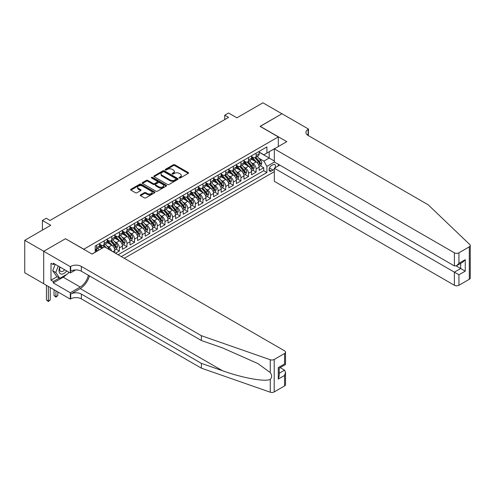<?xml version="1.0" encoding="UTF-8"?>
<svg xmlns="http://www.w3.org/2000/svg" width="495" height="495" viewBox="0 0 495 495"><rect width="100%" height="100%" fill="white"/><g stroke="black" fill="none" stroke-linecap="round" stroke-linejoin="round"><path stroke-width="0.74" d="M179.264 177.971A0.736 0.427 0 0 0 180.304 177.971L188.23 173.399A1.052 0.606 0 0 0 188.539 172.965A1.052 0.606 0 0 0 188.23 172.538L174.809 164.786A1.052 0.606 0 0 0 173.318 164.786L165.392 169.364A0.736 0.427 0 0 0 165.175 169.661A0.736 0.427 0 0 0 165.392 169.964A0.736 0.427 0 0 0 166.438 169.964L167.458 169.37A3.372 1.949 0 0 1 172.235 169.37L173.355 170.02A3.372 1.949 0 0 1 174.339 171.394A3.372 1.949 0 0 1 173.355 172.774L172.328 173.368A0.736 0.427 0 0 0 172.112 173.665A0.736 0.427 0 0 0 172.328 173.968A0.736 0.427 0 0 0 173.374 173.968L174.395 173.374A3.372 1.949 0 0 1 179.171 173.374L180.285 174.023A3.372 1.949 0 0 1 181.275 175.397A3.372 1.949 0 0 1 180.285 176.777L179.264 177.371A0.736 0.427 0 0 0 179.048 177.674A0.736 0.427 0 0 0 179.264 177.971L179.264 177.371M140.58 194.838A1.052 0.606 0 0 0 140.271 195.271A1.052 0.606 0 0 0 140.58 195.698L144.342 197.876A1.052 0.606 0 0 0 145.833 197.876L154.632 192.796A1.052 0.606 0 0 0 154.941 192.363A1.052 0.606 0 0 0 154.632 191.93L141.211 184.183A1.052 0.606 0 0 0 139.72 184.183L130.921 189.263A1.052 0.606 0 0 0 130.612 189.696A1.052 0.606 0 0 0 130.921 190.123L135.469 192.753A1.052 0.606 0 0 0 136.96 192.753L140.728 190.575A1.052 0.606 0 0 0 141.038 190.148A1.052 0.606 0 0 0 140.728 189.715L138.47 188.416A2.821 1.627 0 0 1 137.647 187.258A2.821 1.627 0 0 1 139.386 185.755A2.821 1.627 0 0 1 142.461 186.108L151.297 191.212A2.821 1.627 0 0 1 152.126 192.363A2.821 1.627 0 0 1 150.381 193.867A2.821 1.627 0 0 1 147.306 193.514L145.833 192.666A1.052 0.606 0 0 0 144.342 192.666L140.58 194.838L140.58 195.698L144.342 193.545L144.342 192.666M65.588 238.794L83.822 249.195L278.308 136.905L260.079 126.38L281.921 113.77L262.925 102.799L236.907 117.822L228.548 113.002L224.749 115.193L228.548 117.383L50.014 220.461L46.214 218.27L42.415 220.461L42.415 230.113M65.588 238.664L43.746 251.274L24.75 240.31L50.768 225.287L42.415 220.461M167.539 184.487A1.052 0.606 0 0 0 169.03 184.487L177.829 179.407A1.052 0.606 0 0 0 178.138 178.973A1.052 0.606 0 0 0 177.829 178.54L164.402 170.794A1.052 0.606 0 0 0 162.911 170.794L154.112 175.874A1.052 0.606 0 0 0 153.803 176.307A1.052 0.606 0 0 0 154.112 176.734L167.539 184.487M151.835 178.132A0.736 0.427 0 0 1 152.584 178.237L152.584 177.358L166.233 185.235A1.052 0.606 0 0 1 166.543 185.668A1.052 0.606 0 0 1 166.233 186.101L157.429 191.181A1.052 0.606 0 0 1 155.937 191.181L142.517 183.428L146.285 181.269L146.285 180.397L142.517 182.568A1.052 0.606 0 0 0 142.207 183.001A1.052 0.606 0 0 0 142.517 183.428L142.517 182.568M146.285 181.269A1.052 0.606 0 0 1 147.776 181.269L147.776 180.397A1.052 0.606 0 0 0 146.285 180.397M147.776 180.397L153.215 183.54A1.052 0.606 0 0 0 154.712 183.54L157.206 182.092A1.052 0.606 0 0 0 157.515 181.665A1.052 0.606 0 0 0 157.206 181.232L151.538 177.959A0.736 0.427 0 0 1 151.322 177.662A0.736 0.427 0 0 1 151.779 177.266A0.736 0.427 0 0 1 152.584 177.358M43.702 283.715L24.75 272.77L24.75 240.31M115.576 253.273L119.375 251.076L115.917 249.084M114.425 241.511L116.337 242.612A4.3 2.481 60 0 1 119.375 247.877L122.414 246.12L122.414 249.325L126.974 246.696L123.515 244.697M122.024 237.124L123.936 238.225A4.3 2.481 60 0 1 126.974 243.49L130.012 241.733L130.012 244.938L134.572 242.309L131.113 240.31M129.622 232.737L131.528 233.838A4.3 2.481 60 0 1 134.572 239.104L137.61 237.353L137.61 240.551L142.164 237.922L138.711 235.923M137.22 228.356L139.126 229.457A4.3 2.481 60 0 1 142.164 234.717L145.202 232.966L145.202 236.165L149.762 233.535L146.31 231.536M144.818 223.969L146.724 225.07A4.3 2.481 60 0 1 149.762 230.33L152.8 228.579L152.8 231.778L157.361 229.148L153.902 227.149M152.417 219.582L154.322 220.683A4.3 2.481 60 0 1 157.361 225.943L160.399 224.192L160.399 227.391L164.959 224.761L161.5 222.769M160.009 215.195L161.921 216.296A4.3 2.481 60 0 1 164.959 221.562L167.997 219.805L167.997 223.01L172.557 220.374L169.098 218.382M167.607 210.808L169.519 211.91A4.3 2.481 60 0 1 172.557 217.175L175.595 215.418L175.595 218.623L180.155 215.987L176.696 213.995M175.205 206.421L177.111 207.523A4.3 2.481 60 0 1 180.155 212.788L183.193 211.031L183.193 214.236L187.747 211.6L184.295 209.608M182.804 202.034L184.709 203.136A4.3 2.481 60 0 1 187.747 208.401L190.792 206.644L190.792 209.849L195.346 207.219L191.893 205.221M190.402 197.647L192.308 198.749A4.3 2.481 60 0 1 195.346 204.014L198.384 202.257L198.384 205.462L202.944 202.832L199.485 200.834M198 193.26L199.906 194.362A4.3 2.481 60 0 1 202.944 199.627L205.982 197.876L205.982 201.075L210.542 198.446L207.083 196.447M205.598 188.88L207.504 189.981A4.3 2.481 60 0 1 210.542 195.24L213.58 193.489L213.58 196.688L218.14 194.059L214.681 192.06M213.19 184.493L215.102 185.594A4.3 2.481 60 0 1 218.14 190.853L221.178 189.102L221.178 192.301L225.739 189.672L222.28 187.673M220.789 180.106L222.701 181.207A4.3 2.481 60 0 1 225.739 186.467L228.777 184.715L228.777 187.914L233.337 185.285L229.878 183.292M228.387 175.719L230.293 176.82A4.3 2.481 60 0 1 233.337 182.086L236.375 180.328L236.375 183.534L240.929 180.898L237.476 178.905M235.985 171.332L237.891 172.433A4.3 2.481 60 0 1 240.929 177.699L243.967 175.942L243.967 179.147L248.527 176.511L245.075 174.518M243.583 166.945L245.489 168.046A4.3 2.481 60 0 1 248.527 173.312L251.565 171.555L251.565 174.76L256.125 172.124L256.125 168.925A4.3 2.481 -120 0 0 253.087 163.659L251.182 162.558M252.667 170.131L256.125 172.124M101.976 248.36L99.483 246.918M114.815 252.834L114.815 250.507A4.3 2.481 -120 0 0 111.777 245.248L107.081 242.531M111.598 250.977A4.3 2.481 60 0 0 108.739 246.999L106.833 245.897M122.414 246.12A4.3 2.481 -120 0 0 119.375 240.861L114.673 238.144M130.012 241.733A4.3 2.481 -120 0 0 126.974 236.474L122.271 233.758M137.61 237.353A4.3 2.481 -120 0 0 134.572 232.087L129.869 229.377M145.202 232.966A4.3 2.481 -120 0 0 142.164 227.7L137.468 224.99M152.8 228.579A4.3 2.481 -120 0 0 149.762 223.313L145.066 220.603M160.399 224.192A4.3 2.481 -120 0 0 157.361 218.926L152.664 216.216M167.997 219.805A4.3 2.481 -120 0 0 164.959 214.539L160.262 211.829M175.595 215.418A4.3 2.481 -120 0 0 172.557 210.152L167.855 207.442M183.193 211.031A4.3 2.481 -120 0 0 180.155 205.772L175.453 203.055M190.792 206.644A4.3 2.481 -120 0 0 187.747 201.385L183.051 198.668M198.384 202.257A4.3 2.481 -120 0 0 195.346 196.998L190.649 194.281M205.982 197.876A4.3 2.481 -120 0 0 202.944 192.611L198.248 189.901M213.58 193.489A4.3 2.481 -120 0 0 210.542 188.224L205.846 185.514M221.178 189.102A4.3 2.481 -120 0 0 218.14 183.837L213.438 181.127M228.777 184.715A4.3 2.481 -120 0 0 225.739 179.45L221.036 176.74M236.375 180.328A4.3 2.481 -120 0 0 233.337 175.063L228.634 172.353M243.967 175.942A4.3 2.481 -120 0 0 240.929 170.676L236.233 167.966M251.565 171.555A4.3 2.481 -120 0 0 248.527 166.295L243.831 163.579M275.01 167.805A3.329 1.924 120 0 0 274.731 164.507A3.329 1.924 120 0 0 273.067 164.668L271.396 165.633A3.329 1.924 120 0 0 269.218 168.572A3.329 1.924 120 0 0 269.732 171.239A3.329 1.924 120 0 0 271.396 171.072L273.067 170.107A3.329 1.924 120 0 0 274.323 168.968M124.276 258.297L274.323 171.666M278.308 136.905L278.308 146.557M278.308 164.272L278.308 165.899M121.312 256.583L266.916 172.52L266.916 166.382L263.872 161.116L258.774 158.171M91.983 254.04L95.213 252.178L95.213 246.034L266.916 146.904L266.916 153.048L275.269 148.308M274.434 162.038L266.916 166.382M99.619 244.19L101.141 245.068A4.3 2.481 60 0 0 103.288 245.285L106.326 243.528A4.3 2.481 -120 0 0 107.217 241.56L107.217 239.104M107.217 239.809L108.739 240.681A4.3 2.481 60 0 0 110.886 240.898L113.924 239.141A4.3 2.481 -120 0 0 114.815 237.173L114.815 234.717M114.815 235.422L116.337 236.294A4.3 2.481 60 0 0 118.484 236.511L121.523 234.754A4.3 2.481 -120 0 0 122.414 232.786L122.414 230.33M122.414 231.035L123.936 231.914A4.3 2.481 60 0 0 126.083 232.124L129.121 230.367A4.3 2.481 -120 0 0 130.012 228.399L130.012 225.943M130.012 226.648L131.528 227.527A4.3 2.481 60 0 0 133.681 227.737L136.719 225.986A4.3 2.481 -120 0 0 137.61 224.018L137.61 221.562M137.61 222.261L139.126 223.14A4.3 2.481 60 0 0 141.279 223.35L144.317 221.599A4.3 2.481 -120 0 0 145.202 219.631L145.202 217.175M145.202 217.874L146.724 218.753A4.3 2.481 60 0 0 148.871 218.963L151.909 217.212A4.3 2.481 -120 0 0 152.8 215.245L152.8 212.788M152.8 213.487L154.322 214.366A4.3 2.481 60 0 0 156.47 214.576L159.508 212.825A4.3 2.481 -120 0 0 160.399 210.858L160.399 208.401M160.399 209.1L161.921 209.979A4.3 2.481 60 0 0 164.068 210.189L167.106 208.438A4.3 2.481 -120 0 0 167.997 206.471L167.997 204.014M167.997 204.713L169.519 205.592A4.3 2.481 60 0 0 171.666 205.809L174.704 204.051A4.3 2.481 -120 0 0 175.595 202.084L175.595 199.627M175.595 200.333L177.111 201.205A4.3 2.481 60 0 0 179.264 201.422L182.302 199.664A4.3 2.481 -120 0 0 183.193 197.697L183.193 195.24M183.193 195.946L184.709 196.818A4.3 2.481 60 0 0 186.863 197.035L189.901 195.278A4.3 2.481 -120 0 0 190.792 193.31L190.792 190.853M190.792 191.559L192.308 192.437A4.3 2.481 60 0 0 194.455 192.648L197.499 190.891A4.3 2.481 -120 0 0 198.384 188.923L198.384 186.467M198.384 187.172L199.906 188.051A4.3 2.481 60 0 0 202.053 188.261L205.091 186.504A4.3 2.481 -120 0 0 205.982 184.542L205.982 182.086M205.982 182.785L207.504 183.664A4.3 2.481 60 0 0 209.651 183.874L212.689 182.123A4.3 2.481 -120 0 0 213.58 180.155L213.58 177.699M213.58 178.398L215.102 179.277A4.3 2.481 60 0 0 217.249 179.487L220.287 177.736A4.3 2.481 -120 0 0 221.178 175.768L221.178 173.312M221.178 174.011L222.701 174.89A4.3 2.481 60 0 0 224.848 175.1L227.886 173.349A4.3 2.481 -120 0 0 228.777 171.381L228.777 168.925M228.777 169.624L230.293 170.503A4.3 2.481 60 0 0 232.446 170.713L235.484 168.962A4.3 2.481 -120 0 0 236.375 166.994L236.375 164.538M236.375 165.237L237.891 166.116A4.3 2.481 60 0 0 240.044 166.332L243.082 164.575A4.3 2.481 -120 0 0 243.967 162.608L243.967 160.151M243.967 160.856L245.489 161.729A4.3 2.481 60 0 0 247.636 161.945L250.674 160.188A4.3 2.481 -120 0 0 251.565 158.221L251.565 155.764M118.119 254.739L263.724 170.676L263.724 167.743L259.163 170.373L259.163 167.168A4.3 2.481 -120 0 0 256.125 161.908L251.429 159.192M251.565 156.47L253.087 157.342A4.3 2.481 -120 0 0 255.234 157.559A4.3 2.481 -120 0 0 256.125 155.591L256.125 153.134M255.234 157.559L258.272 155.801A4.3 2.481 -120 0 0 259.163 153.834L259.163 151.377M96.581 245.248L96.581 247.704A4.3 2.481 60 0 1 95.69 249.672A4.3 2.481 60 0 1 95.213 249.845M95.69 249.672L98.734 247.915A4.3 2.481 -120 0 0 99.619 245.947L99.619 243.49M104.179 240.861L104.179 243.317A4.3 2.481 60 0 1 103.288 245.285M111.777 236.474L111.777 238.93A4.3 2.481 60 0 1 110.886 240.898M119.375 232.087L119.375 234.543A4.3 2.481 60 0 1 118.484 236.511M126.974 227.7L126.974 230.156A4.3 2.481 60 0 1 126.083 232.124M134.572 223.313L134.572 225.769A4.3 2.481 60 0 1 133.681 227.737M142.164 218.926L142.164 221.383A4.3 2.481 60 0 1 141.279 223.35M149.762 214.539L149.762 216.996A4.3 2.481 60 0 1 148.871 218.963M157.361 210.152L157.361 212.609A4.3 2.481 60 0 1 156.47 214.576M164.959 205.772L164.959 208.228A4.3 2.481 60 0 1 164.068 210.189M172.557 201.385L172.557 203.841A4.3 2.481 60 0 1 171.666 205.809M180.155 196.998L180.155 199.454A4.3 2.481 60 0 1 179.264 201.422M187.747 192.611L187.747 195.067A4.3 2.481 60 0 1 186.863 197.035M195.346 188.224L195.346 190.68A4.3 2.481 60 0 1 194.455 192.648M202.944 183.837L202.944 186.293A4.3 2.481 60 0 1 202.053 188.261M210.542 179.45L210.542 181.906A4.3 2.481 60 0 1 209.651 183.874M218.14 175.063L218.14 177.519A4.3 2.481 60 0 1 217.249 179.487M225.739 170.676L225.739 173.132A4.3 2.481 60 0 1 224.848 175.1M233.337 166.295L233.337 168.752A4.3 2.481 60 0 1 232.446 170.713M240.929 161.908L240.929 164.365A4.3 2.481 60 0 1 240.044 166.332M248.527 157.521L248.527 159.978A4.3 2.481 60 0 1 247.636 161.945M248.527 173.312L248.527 176.511M240.929 177.699L240.929 180.898M233.337 182.086L233.337 185.285M225.739 186.467L225.739 189.672M218.14 190.853L218.14 194.059M210.542 195.24L210.542 198.446M202.944 199.627L202.944 202.832M195.346 204.014L195.346 207.219M187.747 208.401L187.747 211.6M180.155 212.788L180.155 215.987M172.557 217.175L172.557 220.374M164.959 221.562L164.959 224.761M157.361 225.943L157.361 229.148M149.762 230.33L149.762 233.535M142.164 234.717L142.164 237.922M134.572 239.104L134.572 242.309M126.974 243.49L126.974 246.696M119.375 247.877L119.375 251.076M263.872 161.116L269.193 158.047L269.193 151.73L275.269 148.222M259.163 152.256L274.323 161.005M259.163 152.083L263.872 154.799L266.916 153.048M224.749 115.193L224.749 119.58M260.265 165.745L263.724 167.743M263.724 170.676L266.916 172.52M179.555 178.076L180.285 177.656A3.372 1.949 0 0 0 181.275 176.276L181.275 175.397M174.339 171.394L174.339 172.272A3.372 1.949 0 0 1 173.355 173.652L172.625 174.073M188.23 172.538L188.23 173.399L174.809 165.664A1.052 0.606 0 0 0 173.318 165.664L165.689 170.07M177.81 179.413L164.402 171.672A1.052 0.606 0 0 0 162.911 171.672L154.124 176.74M175.96 179.277A0.736 0.427 0 0 0 176.177 178.973A0.736 0.427 0 0 0 175.96 178.67L164.179 171.87A0.736 0.427 0 0 0 163.133 171.87L162.057 172.495A3.372 1.949 0 0 0 161.067 173.869A3.372 1.949 0 0 0 162.057 175.249L170.107 179.902A3.372 1.949 0 0 0 174.883 179.902L175.96 179.277L175.96 180.149A0.736 0.427 0 0 0 176.177 179.852L176.177 178.973M161.067 173.869L161.067 174.747A3.372 1.949 0 0 0 162.057 176.127L162.057 175.249M175.96 180.149L174.883 180.774A3.372 1.949 0 0 1 170.107 180.774L162.057 176.127M147.776 181.269L153.215 184.412A1.052 0.606 0 0 0 154.712 184.412L157.206 182.971A1.052 0.606 0 0 0 157.515 182.544L157.515 181.665M152.584 178.237L166.215 186.108M158.864 186.801A2.821 1.627 0 0 0 161.939 187.153A2.821 1.627 0 0 0 163.684 185.65A2.821 1.627 0 0 0 162.855 184.493L159.743 182.698A1.052 0.606 0 0 0 158.251 182.698L155.752 184.14A1.052 0.606 0 0 0 155.442 184.573A1.052 0.606 0 0 0 155.752 185L158.864 186.801L158.864 187.673A2.821 1.627 0 0 0 161.939 188.032A2.821 1.627 0 0 0 163.684 186.522L163.684 185.65M155.442 184.573L155.442 185.446A1.052 0.606 0 0 0 155.752 185.879L155.752 185M158.864 187.673L155.752 185.879M152.126 192.363L152.126 193.242A2.821 1.627 0 0 1 150.381 194.745A2.821 1.627 0 0 1 147.306 194.393L145.833 193.545A1.052 0.606 0 0 0 144.342 193.545M137.647 187.258L137.647 188.137A2.821 1.627 0 0 0 138.47 189.288L138.47 188.416M140.71 190.587L138.47 189.288M154.632 191.93L154.632 192.796L141.211 185.062A1.052 0.606 0 0 0 139.72 185.062L130.934 190.129M259.102 166.419L261.063 165.287L261.824 163.09A2.846 1.646 -120 0 0 260.716 160.417L257.245 156.395M256.546 162.187L252.431 157.416A8.217 4.746 -120 0 0 251.565 156.513M254.288 160.844L251.986 158.183A6.825 3.941 -120 0 0 251.565 157.719M254.851 157.713L258.359 161.778A2.846 1.646 60 0 1 259.374 163.74C259.801 164.309 260.104 164.136 260.283 163.214A2.846 1.646 -120 0 0 259.269 161.252L255.797 157.231M255.055 157.645L258.829 162.013A1.448 0.835 60 0 1 259.194 162.583L260.283 163.214M259.374 163.74L259.584 164.074M59.846 266.978A6.986 4.034 120 0 0 61.485 274.131A6.986 4.034 120 0 0 66.695 270.932M60.081 267.108A4.783 2.76 120 0 0 60.662 271.39A4.783 2.76 120 0 0 61.361 271.606A4.783 2.76 120 0 0 64.659 269.756M68.65 272.058L68.056 273.605L59.852 278.339L56.814 276.587L52.711 270.753L55.211 264.299M59.852 278.339L55.749 272.504L58.249 266.056M52.711 270.753L55.749 272.504M279.718 165.089L274.323 168.201L274.323 181.319L454.379 285.269L454.379 272.157L460.684 268.513L460.684 263.377M274.323 168.201L458.933 274.787L458.933 285.269L469.303 279.285L469.303 246.826A3.224 1.862 0 0 0 470.25 245.508A3.224 1.862 0 0 0 469.786 244.549L428.169 204.781L308.131 135.482A7.524 4.344 180 0 1 305.929 132.406A7.524 4.344 180 0 1 308.131 129.337L308.546 129.096L281.958 113.745L260.191 126.442M260.191 126.312L286.778 141.663L274.323 148.859L454.379 252.809A3.224 1.862 0 0 0 458.933 252.809L469.303 246.826M308.546 129.096L308.317 135.587M274.323 148.859L274.323 161.97L454.379 265.926L454.379 252.809M470.25 245.508L470.25 277.967A3.224 1.862 180 0 1 469.303 279.285M458.933 285.269A3.224 1.862 180 0 1 454.379 285.269M307.178 134.807A7.524 4.344 180 0 1 308.131 134.139L308.131 129.337M456.198 265.926L465.244 271.149L458.933 274.787M458.933 252.809L458.933 263.297L456.656 265.704L454.379 265.926M458.933 263.297L465.244 259.652L462.961 262.059L456.656 265.704M284.576 385.933L284.576 375.451L285.522 372.277L285.522 384.621A3.224 1.862 180 0 1 284.576 385.933L274.205 391.922A3.224 1.862 180 0 1 270.264 392.201L201.385 368.169L201.385 363.367L81.347 294.067A7.524 4.344 -0 0 0 70.711 294.067L80.209 288.579A13.996 8.081 120 0 0 89.453 275.894M201.385 363.367L222.509 370.736C242.692 378.013 265.24 382.084 270.264 379.362C272.089 377.487 272.089 375.229 270.264 372.574L257.87 363.565L222.509 347.88L201.385 340.517L81.347 271.211A7.524 4.344 -0 0 0 70.711 271.211L70.711 266.409L70.296 266.65L43.702 251.299L65.47 238.732L92.064 254.083L104.519 246.887L284.576 350.844A3.224 1.862 -0 0 1 285.522 352.162A3.224 1.862 -0 0 1 284.576 353.473L274.205 359.463L274.205 391.922M201.385 368.169L81.347 298.869A7.524 4.344 -0 0 0 70.711 298.869L70.296 299.11L43.702 283.759L43.702 251.299M201.385 340.517L201.385 335.709L81.347 266.409A7.524 4.344 -0 0 0 70.711 266.409M270.264 372.574L270.264 359.741L201.385 335.709M66.54 274.478A12.084 6.979 -60 0 1 63.193 277.2L53.281 282.923L53.281 281.519L59.32 278.029M54.493 263.885L53.281 264.59L50.997 263.272L50.997 280.201L53.281 281.519M53.281 264.59L53.281 263.185L70.296 273.011L70.296 266.65M70.296 299.11L70.296 292.749L80.209 287.026A12.084 6.979 120 0 0 88.395 275.276M53.281 282.923L70.296 292.749M280.127 367.618L284.576 370.186L285.522 372.277M75.599 269.948L70.296 273.011M270.264 359.741A3.224 1.862 -0 0 0 274.205 359.463M50.997 280.201L57.043 276.717M284.576 375.451L278.27 379.09L279.217 375.915L279.217 368.144L285.522 364.506L285.522 352.162M278.27 379.09L278.27 367.599C279.502 368.311 279.502 368.311 278.27 367.599L284.576 363.961C285.807 364.667 285.807 364.667 284.576 363.961L284.576 353.473M251.503 170.806L253.465 169.667L254.226 167.477A2.846 1.646 -120 0 0 253.118 164.804L249.647 160.782M248.948 166.567L244.833 161.803A8.217 4.746 -120 0 0 243.967 160.9M246.696 165.231L244.388 162.564A6.825 3.941 -120 0 0 243.967 162.106M247.253 162.1L250.761 166.165A2.846 1.646 60 0 1 251.776 168.127C252.203 168.696 252.512 168.523 252.691 167.601A2.846 1.646 -120 0 0 251.677 165.639L248.205 161.618M247.457 162.032L251.231 166.4A1.448 0.835 60 0 1 251.596 166.97L252.691 167.601M251.776 168.127L251.986 168.461M243.905 175.187L245.867 174.054L246.628 171.864A2.846 1.646 -120 0 0 245.52 169.191L242.049 165.169M241.356 170.954L237.235 166.19A8.217 4.746 -120 0 0 236.375 165.287M239.097 169.618L236.796 166.951A6.825 3.941 -120 0 0 236.375 166.493M239.654 166.487L243.163 170.552A2.846 1.646 60 0 1 244.177 172.514C244.61 173.083 244.914 172.91 245.093 171.982A2.846 1.646 -120 0 0 244.078 170.02L240.607 166.004M239.858 166.419L243.633 170.787A1.448 0.835 60 0 1 243.998 171.35L245.093 171.982M244.177 172.514L244.388 172.848M236.307 179.574L238.274 178.441L239.029 176.251A2.846 1.646 -120 0 0 237.922 173.578L234.451 169.556M233.758 175.341L229.637 170.577A8.217 4.746 -120 0 0 228.777 169.674M231.499 174.005L229.197 171.338A6.825 3.941 -120 0 0 228.777 170.88M232.056 170.868L235.571 174.933A2.846 1.646 60 0 1 236.585 176.894C237.012 177.47 237.315 177.297 237.495 176.369A2.846 1.646 -120 0 0 236.48 174.407L233.009 170.391M232.26 170.806L236.035 175.174A1.448 0.835 60 0 1 236.4 175.737L237.495 176.369M236.585 176.894L236.789 177.235M228.709 183.961L230.676 182.828L231.431 180.638A2.846 1.646 -120 0 0 230.324 177.965L226.852 173.943M226.159 179.728L222.045 174.964A8.217 4.746 -120 0 0 221.178 174.061M223.901 178.392L221.599 175.725A6.825 3.941 -120 0 0 221.178 175.267M224.458 175.255L227.972 179.32A2.846 1.646 60 0 1 228.987 181.281C229.414 181.857 229.717 181.677 229.897 180.755A2.846 1.646 -120 0 0 228.882 178.794L225.411 174.778M224.668 175.193L228.436 179.561A1.448 0.835 60 0 1 228.801 180.124L229.897 180.755M228.987 181.281L229.191 181.622M221.117 188.347L223.078 187.215L223.839 185.025A2.846 1.646 -120 0 0 222.725 182.346L219.254 178.33M218.561 184.115L214.446 179.351A8.217 4.746 -120 0 0 213.58 178.447M216.303 182.779L214.001 180.112A6.825 3.941 -120 0 0 213.58 179.654M216.86 179.642L220.374 183.707A2.846 1.646 60 0 1 221.389 185.668C221.816 186.244 222.119 186.064 222.298 185.142A2.846 1.646 -120 0 0 221.284 183.181L217.812 179.165M217.07 179.58L220.838 183.942A1.448 0.835 60 0 1 221.209 184.511L222.298 185.142M221.389 185.668L221.593 186.009M213.518 192.734L215.48 191.602L216.241 189.406A2.846 1.646 -120 0 0 215.133 186.733L211.662 182.717M210.963 188.502L206.848 183.738A8.217 4.746 -120 0 0 205.982 182.834M208.704 187.166L206.403 184.499A6.825 3.941 -120 0 0 205.982 184.041M209.267 184.029L212.776 188.094A2.846 1.646 60 0 1 213.791 190.055C214.217 190.631 214.521 190.451 214.7 189.529A2.846 1.646 -120 0 0 213.685 187.568L210.214 183.552M209.472 183.961L213.246 188.329A1.448 0.835 60 0 1 213.611 188.898L214.7 189.529M213.791 190.055L214.001 190.396M205.92 197.121L207.881 195.989L208.643 193.792A2.846 1.646 -120 0 0 207.535 191.12L204.064 187.104M203.365 192.889L199.25 188.125A8.217 4.746 -120 0 0 198.384 187.215M201.106 191.553L198.804 188.886A6.825 3.941 -120 0 0 198.384 188.428M201.669 188.416L205.178 192.481A2.846 1.646 60 0 1 206.192 194.442C206.619 195.018 206.922 194.838 207.108 193.916A2.846 1.646 -120 0 0 206.087 191.955L202.616 187.933M201.873 188.347L205.648 192.716A1.448 0.835 60 0 1 206.013 193.285L207.108 193.916M206.192 194.442L206.403 194.783M198.322 201.508L200.283 200.376L201.044 198.179A2.846 1.646 -120 0 0 199.937 195.506L196.465 191.491M195.772 197.276L191.652 192.506A8.217 4.746 -120 0 0 190.792 191.602M193.514 195.94L191.212 193.273A6.825 3.941 -120 0 0 190.792 192.815M194.071 192.803L197.579 196.868A2.846 1.646 60 0 1 198.594 198.829C199.027 199.398 199.33 199.225 199.51 198.303A2.846 1.646 -120 0 0 198.495 196.342L195.024 192.32M194.275 192.734L198.049 197.103A1.448 0.835 60 0 1 198.415 197.672L199.51 198.303M198.594 198.829L198.804 199.163M190.724 205.895L192.691 204.763L193.446 202.566A2.846 1.646 -120 0 0 192.338 199.893L188.867 195.871M188.174 201.663L184.053 196.892A8.217 4.746 -120 0 0 183.193 195.989M185.916 200.32L183.614 197.66A6.825 3.941 -120 0 0 183.193 197.196M186.473 197.189L189.981 201.255A2.846 1.646 60 0 1 191.002 203.216C191.429 203.785 191.732 203.612 191.912 202.69A2.846 1.646 -120 0 0 190.897 200.729L187.426 196.707M186.677 197.121L190.451 201.49A1.448 0.835 60 0 1 190.816 202.059L191.912 202.69M191.002 203.216L191.206 203.55M183.125 210.282L185.093 209.144L185.848 206.953A2.846 1.646 -120 0 0 184.74 204.28L181.269 200.258M180.576 206.044L176.461 201.279A8.217 4.746 -120 0 0 175.595 200.376M178.318 204.707L176.016 202.04A6.825 3.941 -120 0 0 175.595 201.583M178.874 201.576L182.389 205.642A2.846 1.646 60 0 1 183.404 207.603C183.831 208.172 184.134 207.999 184.313 207.077A2.846 1.646 -120 0 0 183.299 205.116L179.827 201.094M179.085 201.508L182.853 205.877A1.448 0.835 60 0 1 183.218 206.446L184.313 207.077M183.404 207.603L183.608 207.937M175.533 214.669L177.495 213.531L178.256 211.34A2.846 1.646 -120 0 0 177.142 208.667L173.671 204.645M172.978 210.431L168.863 205.666A8.217 4.746 -120 0 0 167.997 204.763M170.719 209.094L168.418 206.427A6.825 3.941 -120 0 0 167.997 205.97M171.276 205.963L174.791 210.029A2.846 1.646 60 0 1 175.805 211.99C176.232 212.559 176.536 212.386 176.715 211.458A2.846 1.646 -120 0 0 175.7 209.496L172.229 205.481M171.487 205.895L175.255 210.264A1.448 0.835 60 0 1 175.62 210.827L176.715 211.458M175.805 211.99L176.01 212.324M167.935 219.05L169.896 217.918L170.657 215.727A2.846 1.646 -120 0 0 169.55 213.054L166.079 209.032M165.379 214.818L161.265 210.053A8.217 4.746 -120 0 0 160.399 209.15M163.121 213.481L160.819 210.814A6.825 3.941 -120 0 0 160.399 210.356M163.678 210.344L167.192 214.409A2.846 1.646 60 0 1 168.207 216.371C168.634 216.946 168.937 216.773 169.117 215.845A2.846 1.646 -120 0 0 168.102 213.883L164.631 209.868M163.888 210.282L167.663 214.651A1.448 0.835 60 0 1 168.028 215.214L169.117 215.845M168.207 216.371L168.411 216.711M160.337 223.437L162.298 222.304L163.059 220.114A2.846 1.646 -120 0 0 161.952 217.441L158.48 213.419M157.781 219.205L153.667 214.44A8.217 4.746 -120 0 0 152.8 213.537M155.523 217.868L153.221 215.201A6.825 3.941 -120 0 0 152.8 214.743M156.086 214.731L159.594 218.796A2.846 1.646 60 0 1 160.609 220.758C161.036 221.333 161.339 221.154 161.519 220.232A2.846 1.646 -120 0 0 160.504 218.27L157.033 214.255M156.29 214.669L160.064 219.037A1.448 0.835 60 0 1 160.429 219.601L161.519 220.232M160.609 220.758L160.819 221.098M152.738 227.824L154.7 226.691L155.461 224.501A2.846 1.646 -120 0 0 154.353 221.822L150.882 217.806M150.183 223.592L146.068 218.827A8.217 4.746 -120 0 0 145.202 217.924M147.931 222.255L145.623 219.588A6.825 3.941 -120 0 0 145.202 219.13M148.488 219.118L151.996 223.183A2.846 1.646 60 0 1 153.011 225.145C153.438 225.72 153.747 225.541 153.926 224.619A2.846 1.646 -120 0 0 152.912 222.657L149.441 218.642M148.692 219.056L152.466 223.418A1.448 0.835 60 0 1 152.831 223.988L153.926 224.619M153.011 225.145L153.221 225.485M145.14 232.211L147.102 231.078L147.863 228.882A2.846 1.646 -120 0 0 146.755 226.209L143.284 222.193M142.591 227.978L138.47 223.214A8.217 4.746 -120 0 0 137.61 222.311M140.333 226.642L138.031 223.975A6.825 3.941 -120 0 0 137.61 223.517M140.889 223.505L144.398 227.57A2.846 1.646 60 0 1 145.412 229.531C145.846 230.107 146.149 229.928 146.328 229.006A2.846 1.646 -120 0 0 145.313 227.044L141.842 223.028M141.094 223.437L144.868 227.805A1.448 0.835 60 0 1 145.233 228.374L146.328 229.006M145.412 229.531L145.623 229.872M137.542 236.598L139.51 235.465L140.264 233.269A2.846 1.646 -120 0 0 139.157 230.596L135.686 226.58M134.993 232.365L130.872 227.601A8.217 4.746 -120 0 0 130.012 226.691M132.734 231.029L130.433 228.362A6.825 3.941 -120 0 0 130.012 227.904M133.291 227.892L136.806 231.957A2.846 1.646 60 0 1 137.82 233.918C138.247 234.494 138.55 234.314 138.73 233.393A2.846 1.646 -120 0 0 137.715 231.431L134.244 227.409M133.495 227.824L137.27 232.192A1.448 0.835 60 0 1 137.635 232.761L138.73 233.393M137.82 233.918L138.025 234.259M129.944 240.985L131.911 239.852L132.666 237.656A2.846 1.646 -120 0 0 131.559 234.983L128.087 230.967M127.394 236.752L123.28 231.982A8.217 4.746 -120 0 0 122.414 231.078M125.136 235.416L122.834 232.749A6.825 3.941 -120 0 0 122.414 232.291M125.693 232.279L129.207 236.344A2.846 1.646 60 0 1 130.222 238.305C130.649 238.875 130.952 238.701 131.132 237.779A2.846 1.646 -120 0 0 130.117 235.818L126.646 231.796M125.903 232.211L129.671 236.579A1.448 0.835 60 0 1 130.036 237.148L131.132 237.779M130.222 238.305L130.426 238.64M122.352 245.371L124.313 244.239L125.074 242.043A2.846 1.646 -120 0 0 123.96 239.37L120.489 235.348M119.796 241.139L115.682 236.369A8.217 4.746 -120 0 0 114.815 235.465M117.538 239.797L115.236 237.136A6.825 3.941 -120 0 0 114.815 236.678M118.095 236.666L121.609 240.731A2.846 1.646 60 0 1 122.624 242.692C123.051 243.262 123.354 243.088 123.533 242.166A2.846 1.646 -120 0 0 122.519 240.205L119.048 236.183M118.305 236.598L122.073 240.966A1.448 0.835 60 0 1 122.444 241.535L123.533 242.166M122.624 242.692L122.828 243.026M114.753 249.758L116.715 248.62L117.476 246.43A2.846 1.646 -120 0 0 116.368 243.757L112.897 239.735M112.198 245.52L108.083 240.756A8.217 4.746 -120 0 0 107.217 239.852M109.94 244.184L107.638 241.517A6.825 3.941 -120 0 0 107.217 241.059M110.503 241.053L114.011 245.118A2.846 1.646 60 0 1 115.026 247.079C115.453 247.649 115.756 247.475 115.935 246.553A2.846 1.646 -120 0 0 114.92 244.592L111.449 240.57M110.707 240.985L114.481 245.353A1.448 0.835 60 0 1 114.846 245.922L115.935 246.553M115.026 247.079L115.236 247.413M109.729 249.895A2.846 1.646 -120 0 0 108.77 248.144L105.299 244.122M102.836 247.865L100.485 245.143A8.217 4.746 -120 0 0 99.619 244.239M102.1 248.286L100.04 245.904A6.825 3.941 -120 0 0 99.619 245.446M106.518 248.044L103.851 244.957M103.108 245.371L104.457 246.931M102.904 245.44L104.278 247.03M99.037 250.055L97.701 248.509M97.595 250.891L96.259 249.344M95.51 249.758L96.859 251.318M95.306 249.82L96.68 251.417M55.935 290.819L55.935 296.654L57.835 295.558L57.835 291.914M57.835 295.558L55.935 297.136L54.035 295.558L54.035 289.724M54.035 295.558L55.935 296.654L55.935 297.136M48.337 286.432L48.337 301.04L50.236 299.945L50.236 287.527M50.236 299.945L48.337 301.523L46.443 299.945L46.443 285.337M46.443 299.945L48.337 301.04L48.337 301.523M108.739 246.999L111.777 245.248M116.337 242.612L119.375 240.861M123.936 238.225L126.974 236.474M131.528 233.838L134.572 232.087M139.126 229.457L142.164 227.7M146.724 225.07L149.762 223.313M154.322 220.683L157.361 218.926M161.921 216.296L164.959 214.539M169.519 211.91L172.557 210.152M177.111 207.523L180.155 205.772M184.709 203.136L187.747 201.385M192.308 198.749L195.346 196.998M199.906 194.362L202.944 192.611M207.504 189.981L210.542 188.224M215.102 185.594L218.14 183.837M222.701 181.207L225.739 179.45M230.293 176.82L233.337 175.063M237.891 172.433L240.929 170.676M245.489 168.046L248.527 166.295M253.087 163.659L256.125 161.908M256.125 155.591L259.163 153.834M96.581 247.704L99.619 245.947M104.179 243.317L107.217 241.56M111.777 238.93L114.815 237.173M119.375 234.543L122.414 232.786M126.974 230.156L130.012 228.399M134.572 225.769L137.61 224.018M142.164 221.383L145.202 219.631M149.762 216.996L152.8 215.245M157.361 212.609L160.399 210.858M164.959 208.228L167.997 206.471M172.557 203.841L175.595 202.084M180.155 199.454L183.193 197.697M187.747 195.067L190.792 193.31M195.346 190.68L198.384 188.923M202.944 186.293L205.982 184.542M210.542 181.906L213.58 180.155M218.14 177.519L221.178 175.768M225.739 173.132L228.777 171.381M233.337 168.752L236.375 166.994M240.929 164.365L243.967 162.608M248.527 159.978L251.565 158.221M256.125 168.925L259.163 167.168M112.804 251.67L114.815 250.507M269.422 168.003L273.067 170.107M269.039 169.717L271.396 171.072M180.285 177.656L180.285 176.777M172.328 173.968L172.328 173.368M173.355 173.652L173.355 172.774M165.392 169.964L165.392 169.364M173.318 165.664L173.318 164.786M174.809 165.664L174.809 164.786M154.112 176.734L154.112 175.874M162.911 171.672L162.911 170.794M164.402 171.672L164.402 170.794M177.829 179.407L177.829 178.54M170.107 180.774L170.107 179.902M174.883 180.774L174.883 179.902M153.215 184.412L153.215 183.54M154.712 184.412L154.712 183.54M157.206 182.971L157.206 182.092M166.233 186.101L166.233 185.235M145.833 193.545L145.833 192.666M147.306 194.393L147.306 193.514M140.728 190.575L140.728 189.715M130.921 190.123L130.921 189.263M139.72 185.062L139.72 184.183M141.211 185.062L141.211 184.183M258.668 164.959L261.805 163.146M252.431 157.416L252.821 157.193M259.269 161.252L260.716 160.417M257.004 162.558L258.359 161.778M465.244 259.652L465.244 271.149M222.509 370.736L80.209 288.579M81.347 271.211L81.347 266.409M81.347 294.067L81.347 298.869M270.264 392.201L270.264 379.362M70.711 294.067L70.711 298.869M63.193 277.2L80.209 287.026M279.217 373.286L284.576 370.186M251.07 169.346L254.207 167.533M244.833 161.803L245.223 161.58M251.677 165.639L253.118 164.804M249.406 166.945L250.761 166.165M243.472 173.733L246.609 171.92M237.235 166.19L237.631 165.967M244.078 170.02L245.52 169.191M241.808 171.332L243.163 170.552M235.874 178.113L239.011 176.307M229.637 170.577L230.033 170.348M236.48 174.407L237.922 173.578M234.209 175.719L235.571 174.933M228.275 182.5L231.412 180.694M222.045 174.964L222.434 174.735M228.882 178.794L230.324 177.965M226.611 180.106L227.972 179.32M220.677 186.887L223.82 185.074M214.446 179.351L214.836 179.122M221.284 183.181L222.725 182.346M219.013 184.493L220.374 183.707M213.085 191.274L216.222 189.461M206.848 183.738L207.238 183.509M213.685 187.568L215.133 186.733M211.421 188.88L212.776 188.094M205.487 195.661L208.624 193.848M199.25 188.125L199.64 187.896M206.087 191.955L207.535 191.12M203.822 193.267L205.178 192.481M197.889 200.048L201.026 198.235M191.652 192.506L192.041 192.283M198.495 196.342L199.937 195.506M196.224 197.654L197.579 196.868M190.29 204.435L193.427 202.622M184.053 196.892L184.449 196.67M190.897 200.729L192.338 199.893M188.626 202.034L189.981 201.255M182.692 208.822L185.829 207.009M176.461 201.279L176.851 201.057M183.299 205.116L184.74 204.28M181.028 206.421L182.389 205.642M175.094 213.209L178.237 211.396M168.863 205.666L169.253 205.444M175.7 209.496L177.142 208.667M173.429 210.808L174.791 210.029M167.502 217.59L170.639 215.783M161.265 210.053L161.655 209.824M168.102 213.883L169.55 213.054M165.831 215.195L167.192 214.409M159.904 221.977L163.041 220.17M153.667 214.44L154.056 214.211M160.504 218.27L161.952 217.441M158.239 219.582L159.594 218.796M152.305 226.363L155.442 224.551M146.068 218.827L146.458 218.598M152.912 222.657L154.353 221.822M150.641 223.969L151.996 223.183M144.707 230.75L147.844 228.938M138.47 223.214L138.866 222.985M145.313 227.044L146.755 226.209M143.043 228.356L144.398 227.57M137.109 235.137L140.246 233.324M130.872 227.601L131.268 227.372M137.715 231.431L139.157 230.596M135.444 232.743L136.806 231.957M129.511 239.524L132.648 237.711M123.28 231.982L123.67 231.759M130.117 235.818L131.559 234.983M127.846 237.13L129.207 236.344M121.912 243.911L125.056 242.098M115.682 236.369L116.071 236.146M122.519 240.205L123.96 239.37M120.248 241.511L121.609 240.731M114.32 248.298L117.457 246.485M108.083 240.756L108.473 240.533M114.92 244.592L116.368 243.757M112.656 245.897L114.011 245.118M100.485 245.143L100.875 244.92M107.731 248.744L108.77 248.144"/></g></svg>

